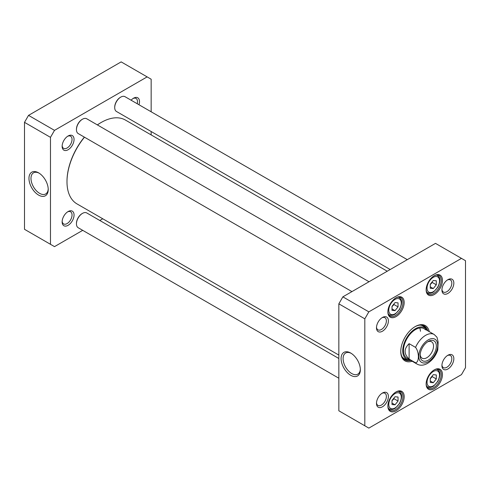 <?xml version="1.0" encoding="UTF-8"?>
<svg xmlns="http://www.w3.org/2000/svg" width="490" height="490" viewBox="0 0 490 490"><rect width="100%" height="100%" fill="white"/><g stroke="black" fill="none" stroke-linecap="round" stroke-linejoin="round"><path stroke-width="0.73" d="M338.841 355.079L77.016 203.92A48.412 27.948 -60 0 1 66.989 181.753A48.412 27.948 -60 0 1 84.47 137.188M97.394 124.919A48.412 27.948 -60 0 1 101.222 122.463A48.412 27.948 -60 0 1 125.428 120.062L387.253 271.227M101.02 122.58A47.842 27.624 120 0 0 100.818 122.696A47.842 27.624 120 0 0 97.357 124.895M84.366 137.126A47.842 27.624 120 0 0 66.989 181.288A47.842 27.624 120 0 0 66.989 181.521M409.119 359.09C403.791 353.945 403.791 348.807 409.119 343.668L415.563 347.385C419.305 352.188 419.305 362.337 415.563 362.808L409.119 359.09L409.119 343.668M415.563 362.808A17.089 9.867 -60 0 0 417.088 364.082C420.151 365.773 423.617 365.552 427.482 363.421C432.309 360.401 435.745 355.899 437.784 349.915L438.152 341.996L436.994 337.255L434.171 334.486L424.101 328.674M427.507 341.904A9.463 5.464 -60 0 1 431.568 341.787A9.463 5.464 -60 0 1 431.568 352.714A9.463 5.464 -60 0 1 422.104 358.178A9.463 5.464 -60 0 1 420.181 354.601M428.248 341.438L428.248 341.438A11.46 6.615 120 0 0 420.144 355.477A11.46 6.615 120 0 0 428.248 360.15A11.46 6.615 120 0 0 436.351 346.118A11.46 6.615 120 0 0 428.248 341.438M392 310.372L392 306.348L395.02 302.587L398.039 302.857L398.039 306.887L395.02 310.642L392 310.372M430.263 382.457L430.263 378.427L433.283 374.672L436.302 374.942L436.302 378.972L433.283 382.727L430.263 382.457M392 404.544L392 400.52L395.02 396.759L398.039 397.029L398.039 401.059L395.02 404.813L392 404.544M430.263 288.285L430.263 284.255L433.283 280.5L436.302 280.77L436.302 284.8L433.283 288.555L430.263 288.285M368.841 311.848L461.47 258.371L465.5 260.692L465.5 367.653L461.47 374.63L368.841 428.113L364.817 425.786L364.817 318.825L368.841 311.848L342.865 296.848L338.841 303.825L338.841 410.785L364.817 425.786M388.392 396.477A8.428 4.863 120 0 0 382.433 393.035A8.428 4.863 120 0 0 376.479 403.356A8.428 4.863 120 0 0 382.433 406.798A8.428 4.863 120 0 0 388.392 396.477M453.838 283.122A8.428 4.863 120 0 0 447.878 279.686A8.428 4.863 120 0 0 441.925 290A8.428 4.863 120 0 0 447.878 293.443A8.428 4.863 120 0 0 453.838 283.122M404.183 396.661A11.533 6.658 120 0 0 396.03 391.951A11.533 6.658 120 0 0 387.872 406.081A11.533 6.658 120 0 0 396.03 410.785A11.533 6.658 120 0 0 404.183 396.661M442.446 280.403A11.533 6.658 120 0 0 434.287 275.692A11.533 6.658 120 0 0 426.135 289.817A11.533 6.658 120 0 0 434.287 294.527A11.533 6.658 120 0 0 442.446 280.403M429.24 331.638A20.36 11.754 120 0 0 415.159 326.616A20.36 11.754 120 0 0 400.759 351.551A20.36 11.754 120 0 0 412.151 361.234M404.183 302.489A11.533 6.658 120 0 0 396.03 297.779A11.533 6.658 120 0 0 387.872 311.91A11.533 6.658 120 0 0 396.03 316.613A11.533 6.658 120 0 0 404.183 302.489M442.446 374.574A11.533 6.658 120 0 0 434.287 369.864A11.533 6.658 120 0 0 426.135 383.988A11.533 6.658 120 0 0 434.287 388.699A11.533 6.658 120 0 0 442.446 374.574M388.392 320.907A8.428 4.863 120 0 0 382.433 317.465A8.428 4.863 120 0 0 376.479 327.786A8.428 4.863 120 0 0 382.433 331.228A8.428 4.863 120 0 0 388.392 320.907M453.838 358.692A8.428 4.863 120 0 0 447.878 355.256A8.428 4.863 120 0 0 441.925 365.571A8.428 4.863 120 0 0 447.878 369.013A8.428 4.863 120 0 0 453.838 358.692M461.47 258.371L435.494 243.371L342.865 296.848M392 306.587L394.015 304.56L398.039 306.887M392 308.902L395.02 310.642M394.015 304.56L393.899 303.984M430.263 284.5L432.272 282.473L436.302 284.8M430.263 286.809L433.283 288.555M432.272 282.473L432.162 281.897M430.263 378.672L432.272 376.645L436.302 378.972M430.263 380.981L433.283 382.727M432.272 376.645L432.162 376.069M392 400.759L394.015 398.731L398.039 401.059M392 403.074L395.02 404.813M394.015 398.731L393.899 398.156M360.334 369.123A12.195 7.044 60 0 1 357.823 374.146A12.195 7.044 60 0 1 345.628 367.108A12.195 7.044 60 0 1 345.628 353.021A12.195 7.044 60 0 1 351.238 353.357M350.718 353.045L350.718 353.045A13.622 7.865 -120 0 0 341.089 358.607A13.622 7.865 -120 0 0 350.718 375.285A13.622 7.865 -120 0 0 360.352 369.73A13.622 7.865 -120 0 0 350.718 353.045L350.718 353.045M338.841 303.825L364.817 318.825M447.352 355.587A7.001 4.043 -60 0 1 450.371 355.489A7.001 4.043 -60 0 1 451.823 358.692A7.001 4.043 -60 0 1 448.767 365.736A7.001 4.043 -60 0 1 443.37 367.616A7.001 4.043 -60 0 1 441.943 364.952M447.352 280.017A7.001 4.043 -60 0 1 450.371 279.919A7.001 4.043 -60 0 1 451.823 283.122A7.001 4.043 -60 0 1 448.767 290.166A7.001 4.043 -60 0 1 443.37 292.046A7.001 4.043 -60 0 1 441.943 289.382M381.906 317.802A7.001 4.043 -60 0 1 384.932 317.704A7.001 4.043 -60 0 1 386.377 320.907A7.001 4.043 -60 0 1 383.321 327.951A7.001 4.043 -60 0 1 377.925 329.831A7.001 4.043 -60 0 1 376.504 327.167M381.906 393.366A7.001 4.043 -60 0 1 384.932 393.274A7.001 4.043 -60 0 1 386.377 396.477A7.001 4.043 -60 0 1 383.321 403.521A7.001 4.043 -60 0 1 377.925 405.401A7.001 4.043 -60 0 1 376.504 402.737M395.718 392.135A10.682 6.168 -60 0 1 400.765 391.773A10.682 6.168 -60 0 1 402.976 396.661A10.682 6.168 -60 0 1 398.315 407.411A10.682 6.168 -60 0 1 390.083 410.271A10.682 6.168 -60 0 1 387.878 405.72M433.981 370.048A10.682 6.168 -60 0 1 439.022 369.68A10.682 6.168 -60 0 1 441.233 374.574A10.682 6.168 -60 0 1 436.572 385.318A10.682 6.168 -60 0 1 428.346 388.178A10.682 6.168 -60 0 1 426.141 383.633M433.981 275.876A10.682 6.168 -60 0 1 439.022 275.509A10.682 6.168 -60 0 1 441.233 280.403A10.682 6.168 -60 0 1 436.572 291.146A10.682 6.168 -60 0 1 428.346 294.006A10.682 6.168 -60 0 1 426.141 289.461M395.718 297.963A10.682 6.168 -60 0 1 400.765 297.602A10.682 6.168 -60 0 1 402.976 302.489A10.682 6.168 -60 0 1 398.315 313.239A10.682 6.168 -60 0 1 390.083 316.099A10.682 6.168 -60 0 1 387.878 311.548M414.852 326.793A19.508 11.264 -60 0 1 424.309 325.997A19.508 11.264 -60 0 1 427.801 330.811M410.718 360.407A19.508 11.264 -60 0 1 404.801 359.783A19.508 11.264 -60 0 1 400.765 351.195M404.121 359.335A19.508 11.264 120 0 0 408.225 359.795M426.031 328.962A19.508 11.264 120 0 0 423.574 325.636M427.041 330.37A18.093 10.443 120 0 0 426.024 328.949A18.093 10.443 120 0 0 406.48 338.229A18.093 10.443 120 0 0 408.213 359.795A18.093 10.443 120 0 0 409.952 359.966M425.473 329.776A17.089 9.867 120 0 0 407.019 338.541A17.089 9.867 120 0 0 408.66 358.907M420.445 331.265A17.089 9.867 120 0 0 419.74 327.969M82.289 119.327A7.975 4.606 120 0 0 82.093 119.438A7.975 4.606 120 0 0 76.452 129.207A7.975 4.606 120 0 0 76.458 129.434M351.943 291.611L78.222 133.58A8.544 4.931 -60 0 1 76.452 129.672A8.544 4.931 -60 0 1 82.492 119.205A8.544 4.931 -60 0 1 86.767 118.782L369.031 281.744M76.452 129.207L76.452 129.672M120.552 97.24A7.975 4.606 120 0 0 120.35 97.351A7.975 4.606 120 0 0 114.715 107.114A7.975 4.606 120 0 0 114.715 107.341M390.199 269.525L116.485 111.493A8.544 4.931 -60 0 1 114.715 107.579A8.544 4.931 -60 0 1 120.754 97.118A8.544 4.931 -60 0 1 125.024 96.695L407.288 259.657M114.715 107.114L114.715 107.579M82.289 213.499A7.975 4.606 120 0 0 82.093 213.609A7.975 4.606 120 0 0 76.452 223.379A7.975 4.606 120 0 0 76.458 223.605M338.841 378.219L78.222 227.752A8.544 4.931 -60 0 1 76.452 223.844A8.544 4.931 -60 0 1 82.492 213.377A8.544 4.931 -60 0 1 86.767 212.954L338.841 358.49M76.452 223.379L76.452 223.844M50.476 137.341L54.506 130.365L147.135 76.887L121.159 61.887L28.53 115.371L24.5 122.347L24.5 229.308L50.476 244.302L50.476 137.341L24.5 122.347M48.216 188.919A12.195 7.044 60 0 1 45.699 193.948A12.195 7.044 60 0 1 39.604 193.342A12.195 7.044 60 0 1 31.636 182.592A12.195 7.044 60 0 1 33.504 172.817A12.195 7.044 60 0 1 39.114 173.16M38.594 195.087A13.622 7.865 -120 0 0 48.228 189.526A13.622 7.865 -120 0 0 38.594 172.841A13.622 7.865 -120 0 0 28.965 178.403A13.622 7.865 -120 0 0 38.594 195.087M67.571 211.888A7.001 4.043 -60 0 1 70.591 211.79A7.001 4.043 -60 0 1 72.042 214.994A7.001 4.043 -60 0 1 68.986 222.043A7.001 4.043 -60 0 1 63.59 223.918A7.001 4.043 -60 0 1 62.163 221.253M74.051 214.994A8.428 4.863 120 0 0 68.098 211.558A8.428 4.863 120 0 0 62.138 221.872A8.428 4.863 120 0 0 68.098 225.314A8.428 4.863 120 0 0 74.051 214.994M147.135 76.887L151.159 79.215L151.159 111.781M151.159 131.51L151.159 134.922M82.712 230.343L54.506 246.629L50.476 244.302M102.747 218.773L99.801 220.476M74.051 139.423A8.428 4.863 120 0 0 68.098 135.987A8.428 4.863 120 0 0 62.138 146.302A8.428 4.863 120 0 0 68.098 149.744A8.428 4.863 120 0 0 74.051 139.423M138.982 104.75A8.428 4.863 120 0 0 139.497 101.638A8.428 4.863 120 0 0 133.543 98.202A8.428 4.863 120 0 0 131.112 100.205M133.017 98.533A7.001 4.043 -60 0 1 136.036 98.435A7.001 4.043 -60 0 1 137.488 101.638A7.001 4.043 -60 0 1 137.2 103.721M67.571 136.318A7.001 4.043 -60 0 1 70.591 136.22A7.001 4.043 -60 0 1 72.042 139.423A7.001 4.043 -60 0 1 68.986 146.473A7.001 4.043 -60 0 1 63.59 148.347A7.001 4.043 -60 0 1 62.163 145.683M54.506 130.365L28.53 115.371M415.563 347.385A17.089 9.867 -60 0 1 434.171 334.486M428.248 361.724A13.383 7.73 -60 0 1 420.053 350.062A13.383 7.73 -60 0 1 436.443 340.599A13.383 7.73 -60 0 1 428.248 361.724M388.778 310.219A8.826 5.096 -60 0 1 398.143 298.575A8.826 5.096 -60 0 1 398.143 311.058A8.826 5.096 -60 0 1 388.778 310.219M427.041 382.304A8.826 5.096 -60 0 1 436.4 370.654A8.826 5.096 -60 0 1 436.4 383.137A8.826 5.096 -60 0 1 427.041 382.304M388.778 404.391A8.826 5.096 -60 0 1 398.143 392.747A8.826 5.096 -60 0 1 398.143 405.23A8.826 5.096 -60 0 1 388.778 404.391M427.041 288.132A8.826 5.096 -60 0 1 436.4 276.483A8.826 5.096 -60 0 1 436.4 288.965A8.826 5.096 -60 0 1 427.041 288.132M388.399 314.108A9.965 5.758 120 0 0 389.232 314.782C391.094 315.75 393.176 315.462 395.467 313.912L399.589 309.312C403.325 301.209 401.243 299.353 399.197 297.522A9.965 5.758 120 0 0 398.199 297.136M426.661 292.016A9.965 5.758 120 0 0 427.494 292.695C429.356 293.663 431.433 293.369 433.73 291.826L437.852 287.226C441.588 279.122 439.505 277.26 437.46 275.429A9.965 5.758 120 0 0 436.455 275.049M426.661 386.187A9.965 5.758 120 0 0 427.494 386.867C429.356 387.835 431.433 387.541 433.73 385.998L437.852 381.398C441.588 373.294 439.505 371.432 437.46 369.601A9.965 5.758 120 0 0 436.455 369.221M388.399 408.28A9.965 5.758 120 0 0 389.232 408.954C391.094 409.922 393.176 409.634 395.467 408.084L399.589 403.484C403.325 395.381 401.243 393.525 399.197 391.694A9.965 5.758 120 0 0 398.199 391.308M425.81 328.716A19.38 11.19 120 0 0 423.103 325.452M403.729 359.011A19.38 11.19 120 0 0 407.907 359.727M426.024 328.949L424.377 327.167A18.822 10.866 120 0 0 420.108 325.103M401.929 356.598A18.822 10.866 120 0 0 405.849 359.256L408.213 359.795M66.989 181.288L66.989 181.753M100.818 122.696L101.222 122.463M417.088 364.082L407.019 358.27M399.197 297.522L398.493 297.112M389.232 314.782L388.521 314.372M437.46 275.429L436.749 275.019M427.494 292.695L426.784 292.285M437.46 369.601L436.749 369.191M427.494 386.867L426.784 386.457M399.197 391.694L398.493 391.283M389.232 408.954L388.521 408.544M82.093 119.438L82.492 119.205M120.35 97.351L120.754 97.118M82.093 213.609L82.492 213.377"/></g></svg>
